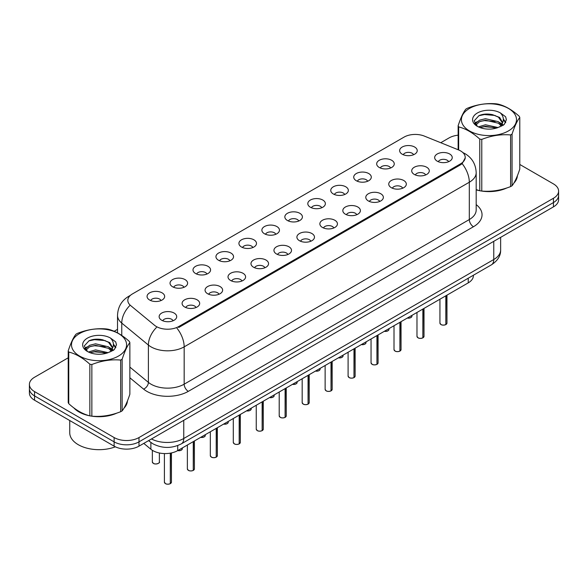 <?xml version="1.0" encoding="UTF-8"?>
<svg xmlns="http://www.w3.org/2000/svg" width="588" height="588" viewBox="0 0 588 588"><rect width="100%" height="100%" fill="white"/><g stroke="black" fill="none" stroke-linecap="round" stroke-linejoin="round"><path stroke-width="0.88" d="M379.253 167.462A8.791 5.079 180 0 1 377.511 166.029A8.791 5.079 180 0 1 380.421 159.715A8.791 5.079 180 0 1 391.689 160.281A8.791 5.079 180 0 1 393.431 166.029A8.791 5.079 180 0 1 379.253 167.462M390.616 167.992A5.277 3.043 0 0 0 389.197 166.507A5.277 3.043 0 0 0 384.001 165.735A5.277 3.043 0 0 0 380.326 167.992M356.291 180.722A8.791 5.079 180 0 1 354.549 179.281A8.791 5.079 180 0 1 357.46 172.975A8.791 5.079 180 0 1 368.727 173.541A8.791 5.079 180 0 1 370.469 179.281A8.791 5.079 180 0 1 356.291 180.722M367.654 181.244A5.277 3.043 0 0 0 366.243 179.759A5.277 3.043 0 0 0 361.039 178.987A5.277 3.043 0 0 0 357.364 181.244M333.33 193.974A8.791 5.079 180 0 1 331.588 192.541A8.791 5.079 180 0 1 334.499 186.227A8.791 5.079 180 0 1 345.766 186.793A8.791 5.079 180 0 1 347.508 192.541A8.791 5.079 180 0 1 333.33 193.974M344.693 194.503A5.277 3.043 0 0 0 343.282 193.018A5.277 3.043 0 0 0 338.085 192.247A5.277 3.043 0 0 0 334.403 194.503M310.368 207.233A8.791 5.079 180 0 1 308.626 205.793A8.791 5.079 180 0 1 311.537 199.486A8.791 5.079 180 0 1 322.805 200.052A8.791 5.079 180 0 1 324.547 205.793A8.791 5.079 180 0 1 310.368 207.233M321.732 207.755A5.277 3.043 0 0 0 320.32 206.278A5.277 3.043 0 0 0 315.124 205.506A5.277 3.043 0 0 0 311.442 207.755M287.407 220.485A8.791 5.079 180 0 1 285.665 219.052A8.791 5.079 180 0 1 288.576 212.746A8.791 5.079 180 0 1 299.843 213.312A8.791 5.079 180 0 1 301.585 219.052A8.791 5.079 180 0 1 287.407 220.485M298.77 221.014A5.277 3.043 0 0 0 297.359 219.53A5.277 3.043 0 0 0 292.163 218.758A5.277 3.043 0 0 0 288.48 221.014M264.446 233.745A8.791 5.079 180 0 1 262.704 232.311A8.791 5.079 180 0 1 265.614 225.998A8.791 5.079 180 0 1 276.882 226.564A8.791 5.079 180 0 1 278.631 232.311A8.791 5.079 180 0 1 264.446 233.745M275.809 234.274A5.277 3.043 0 0 0 274.398 232.789A5.277 3.043 0 0 0 269.201 232.017A5.277 3.043 0 0 0 265.519 234.274M241.492 247.004A8.791 5.079 180 0 1 239.742 245.564A8.791 5.079 180 0 1 242.653 239.257A8.791 5.079 180 0 1 253.92 239.823A8.791 5.079 180 0 1 255.67 245.564A8.791 5.079 180 0 1 241.492 247.004M252.855 247.526A5.277 3.043 0 0 0 251.436 246.041A5.277 3.043 0 0 0 246.24 245.269A5.277 3.043 0 0 0 242.557 247.526M218.53 260.256A8.791 5.079 180 0 1 216.781 258.823A8.791 5.079 180 0 1 219.691 252.509A8.791 5.079 180 0 1 230.959 253.075A8.791 5.079 180 0 1 232.708 258.823A8.791 5.079 180 0 1 218.53 260.256M229.893 260.785A5.277 3.043 0 0 0 228.475 259.301A5.277 3.043 0 0 0 223.278 258.529A5.277 3.043 0 0 0 219.596 260.785M195.569 273.516A8.791 5.079 180 0 1 193.819 272.075A8.791 5.079 180 0 1 196.737 265.769A8.791 5.079 180 0 1 207.998 266.335A8.791 5.079 180 0 1 209.747 272.075A8.791 5.079 180 0 1 195.569 273.516M206.932 274.037A5.277 3.043 0 0 0 205.513 272.553A5.277 3.043 0 0 0 200.317 271.781A5.277 3.043 0 0 0 196.635 274.037M172.607 286.768A8.791 5.079 180 0 1 170.858 285.334A8.791 5.079 180 0 1 173.776 279.028A8.791 5.079 180 0 1 185.036 279.594A8.791 5.079 180 0 1 186.786 285.334A8.791 5.079 180 0 1 172.607 286.768M183.971 287.297A5.277 3.043 0 0 0 182.552 285.812A5.277 3.043 0 0 0 177.356 285.04A5.277 3.043 0 0 0 173.673 287.297M149.646 300.027A8.791 5.079 180 0 1 147.897 298.594A8.791 5.079 180 0 1 150.815 292.28A8.791 5.079 180 0 1 162.075 292.846A8.791 5.079 180 0 1 163.824 298.594A8.791 5.079 180 0 1 149.646 300.027M161.009 300.549A5.277 3.043 0 0 0 159.591 299.071A5.277 3.043 0 0 0 154.394 298.3A5.277 3.043 0 0 0 150.719 300.549M402.214 154.203A8.791 5.079 180 0 1 400.472 152.77A8.791 5.079 180 0 1 403.383 146.463A8.791 5.079 180 0 1 414.65 147.029A8.791 5.079 180 0 1 416.392 152.77A8.791 5.079 180 0 1 402.214 154.203M413.577 154.732A5.277 3.043 0 0 0 412.159 153.248A5.277 3.043 0 0 0 406.962 152.476A5.277 3.043 0 0 0 403.287 154.732M414.275 174.423A8.791 5.079 180 0 1 412.533 172.99A8.791 5.079 180 0 1 415.444 166.683A8.791 5.079 180 0 1 426.712 167.249A8.791 5.079 180 0 1 428.454 172.99A8.791 5.079 180 0 1 414.275 174.423M425.639 174.952A5.277 3.043 0 0 0 424.22 173.467A5.277 3.043 0 0 0 419.024 172.696A5.277 3.043 0 0 0 415.349 174.952M391.314 187.682A8.791 5.079 180 0 1 389.572 186.249A8.791 5.079 180 0 1 392.483 179.935A8.791 5.079 180 0 1 403.75 180.501A8.791 5.079 180 0 1 405.492 186.249A8.791 5.079 180 0 1 391.314 187.682M402.677 188.211A5.277 3.043 0 0 0 401.259 186.727A5.277 3.043 0 0 0 396.062 185.955A5.277 3.043 0 0 0 392.387 188.211M368.353 200.942A8.791 5.079 180 0 1 366.611 199.501A8.791 5.079 180 0 1 369.521 193.195A8.791 5.079 180 0 1 380.789 193.761A8.791 5.079 180 0 1 382.531 199.501A8.791 5.079 180 0 1 368.353 200.942M379.716 201.464A5.277 3.043 0 0 0 378.297 199.979A5.277 3.043 0 0 0 373.101 199.207A5.277 3.043 0 0 0 369.426 201.464M345.391 214.194A8.791 5.079 180 0 1 343.649 212.76A8.791 5.079 180 0 1 346.56 206.447A8.791 5.079 180 0 1 357.827 207.013A8.791 5.079 180 0 1 359.569 212.76A8.791 5.079 180 0 1 345.391 214.194M356.754 214.723A5.277 3.043 0 0 0 355.343 213.238A5.277 3.043 0 0 0 350.139 212.466A5.277 3.043 0 0 0 346.464 214.723M322.43 227.453A8.791 5.079 180 0 1 320.688 226.012A8.791 5.079 180 0 1 323.598 219.706A8.791 5.079 180 0 1 334.866 220.272A8.791 5.079 180 0 1 336.608 226.012A8.791 5.079 180 0 1 322.43 227.453M333.793 227.975A5.277 3.043 0 0 0 332.382 226.49A5.277 3.043 0 0 0 327.185 225.719A5.277 3.043 0 0 0 323.503 227.975M299.468 240.705A8.791 5.079 180 0 1 297.726 239.272A8.791 5.079 180 0 1 300.637 232.966A8.791 5.079 180 0 1 311.905 233.532A8.791 5.079 180 0 1 313.647 239.272A8.791 5.079 180 0 1 299.468 240.705M310.832 241.234A5.277 3.043 0 0 0 309.42 239.75A5.277 3.043 0 0 0 304.224 238.978A5.277 3.043 0 0 0 300.541 241.234M276.507 253.965A8.791 5.079 180 0 1 274.765 252.531A8.791 5.079 180 0 1 277.676 246.218A8.791 5.079 180 0 1 288.943 246.784A8.791 5.079 180 0 1 290.685 252.531A8.791 5.079 180 0 1 276.507 253.965M287.87 254.486A5.277 3.043 0 0 0 286.459 253.009A5.277 3.043 0 0 0 281.262 252.237A5.277 3.043 0 0 0 277.58 254.486M253.546 267.217A8.791 5.079 180 0 1 251.804 265.783A8.791 5.079 180 0 1 254.714 259.477A8.791 5.079 180 0 1 265.982 260.043A8.791 5.079 180 0 1 267.724 265.783A8.791 5.079 180 0 1 253.546 267.217M264.909 267.746A5.277 3.043 0 0 0 263.498 266.261A5.277 3.043 0 0 0 258.301 265.489A5.277 3.043 0 0 0 254.619 267.746M230.592 280.476A8.791 5.079 180 0 1 228.842 279.043A8.791 5.079 180 0 1 231.753 272.729A8.791 5.079 180 0 1 243.02 273.295A8.791 5.079 180 0 1 244.77 279.043A8.791 5.079 180 0 1 230.592 280.476M241.947 281.005A5.277 3.043 0 0 0 240.536 279.521A5.277 3.043 0 0 0 235.34 278.749A5.277 3.043 0 0 0 231.657 281.005M207.63 293.735A8.791 5.079 180 0 1 205.881 292.295A8.791 5.079 180 0 1 208.791 285.988A8.791 5.079 180 0 1 220.059 286.554A8.791 5.079 180 0 1 221.808 292.295A8.791 5.079 180 0 1 207.63 293.735M218.993 294.257A5.277 3.043 0 0 0 217.575 292.773A5.277 3.043 0 0 0 212.378 292.001A5.277 3.043 0 0 0 208.696 294.257M184.669 306.987A8.791 5.079 180 0 1 182.919 305.554A8.791 5.079 180 0 1 185.837 299.248A8.791 5.079 180 0 1 197.098 299.814A8.791 5.079 180 0 1 198.847 305.554A8.791 5.079 180 0 1 184.669 306.987M196.032 307.517A5.277 3.043 0 0 0 194.613 306.032A5.277 3.043 0 0 0 189.417 305.26A5.277 3.043 0 0 0 185.734 307.517M161.707 320.247A8.791 5.079 180 0 1 159.958 318.806A8.791 5.079 180 0 1 162.876 312.5A8.791 5.079 180 0 1 174.136 313.066A8.791 5.079 180 0 1 175.886 318.806A8.791 5.079 180 0 1 161.707 320.247M173.07 320.769A5.277 3.043 0 0 0 171.652 319.291A5.277 3.043 0 0 0 166.455 318.52A5.277 3.043 0 0 0 162.773 320.769M437.237 161.171A8.791 5.079 180 0 1 435.495 159.73A8.791 5.079 180 0 1 438.405 153.424A8.791 5.079 180 0 1 449.673 153.99A8.791 5.079 180 0 1 451.415 159.73A8.791 5.079 180 0 1 437.237 161.171M448.6 161.693A5.277 3.043 0 0 0 447.181 160.215A5.277 3.043 0 0 0 441.985 159.444A5.277 3.043 0 0 0 438.31 161.693M458.456 149.881A15.825 9.136 180 0 1 460.573 150.903A15.825 9.136 180 0 1 465.204 157.363A15.825 9.136 180 0 1 460.573 163.824L178.737 326.538A15.825 9.136 180 0 1 154.585 325.318L130.69 305.613A15.825 9.136 180 0 1 127.824 300.372A15.825 9.136 180 0 1 132.462 293.912L404.059 137.107A15.825 9.136 180 0 1 424.33 136.085L458.456 149.881M473.384 275.25L473.384 275.699A17.581 10.15 180 0 1 468.232 282.872L177.708 450.606A17.581 10.15 180 0 1 150.873 449.247L143.773 443.396M73.787 407.844A28.43 16.413 0 0 0 78.939 411.916A28.43 16.413 0 0 0 89.53 415.775M465.248 157.841L462.146 163.64L460.61 164.75L178.781 327.465M68.215 357.805L34.552 377.246A17.581 10.15 0 0 0 29.4 384.42L29.4 393.034A17.581 10.15 0 0 0 34.552 400.215L114.123 446.16L114.123 441.853A17.581 10.15 0 0 0 138.996 441.853L553.448 202.566A17.581 10.15 0 0 0 558.6 195.385A17.581 10.15 0 0 1 553.448 202.566L138.996 441.853A17.581 10.15 0 0 1 114.123 441.853L34.552 395.908L114.123 441.853L114.123 437.545A17.581 10.15 0 0 0 138.996 437.545L553.448 198.259A17.581 10.15 0 0 0 558.6 191.078A17.581 10.15 0 0 0 553.448 183.904L519.785 164.464M29.4 388.727A17.581 10.15 0 0 0 34.552 395.908A17.581 10.15 0 0 1 29.4 388.727M476.184 189.851A28.43 16.413 0 0 0 479.448 190.659M480.8 190.916A28.43 16.413 0 0 0 506.871 187.939M513.853 183.118A28.43 16.413 0 0 0 517.366 175.819M90.883 416.032A28.43 16.413 0 0 0 116.946 413.055M123.936 408.234A28.43 16.413 0 0 0 127.449 400.942M458.133 135.167A17.581 10.15 0 0 0 449.004 137.959L440.757 142.722M117.519 329.346L114.182 331.272M100.21 339.335L99.732 339.614M29.4 384.42A17.581 10.15 0 0 0 34.552 391.601L114.123 437.545M127.273 402.221A28.43 16.413 0 0 0 127.177 401.788M517.19 177.106A28.43 16.413 0 0 0 517.095 176.672M114.123 446.16A17.581 10.15 0 0 0 138.996 446.16L553.448 206.873A17.581 10.15 0 0 0 558.6 199.692L558.6 191.078M445.829 324.569L445.807 324.62C443.72 325.296 442.11 325.274 440.993 324.561L439.934 323.069A3.513 2.029 0 0 0 440.963 324.51A3.513 2.029 0 0 0 445.829 324.569L445.829 295.808M445.807 324.62L445.748 324.613A3.403 1.962 180 0 1 441.051 324.554M445.829 324.422L446.049 295.683M422.868 337.828L422.845 337.88C420.758 338.548 419.148 338.534 418.031 337.821L416.973 336.329A3.513 2.029 0 0 0 418.002 337.762A3.513 2.029 0 0 0 422.868 337.828L422.868 309.067M422.845 337.88L422.787 337.872A3.403 1.962 180 0 1 418.09 337.813M422.868 337.681L423.088 308.943M399.906 351.08L399.884 351.132C397.797 351.808 396.187 351.786 395.07 351.073L394.011 349.581A3.513 2.029 0 0 0 395.048 351.021A3.513 2.029 0 0 0 399.906 351.08L399.906 322.32M399.884 351.132L399.825 351.124A3.403 1.962 180 0 1 395.129 351.065M399.906 350.933L400.127 322.195M376.945 364.339L376.923 364.391C374.835 365.067 373.226 365.045 372.108 364.332L371.05 362.84A3.513 2.029 0 0 0 372.086 364.273A3.513 2.029 0 0 0 376.945 364.339L376.945 335.579M376.923 364.391L376.864 364.384A3.403 1.962 180 0 1 372.167 364.325M376.945 364.192L377.165 335.454M353.983 377.592L353.961 377.65C351.874 378.319 350.272 378.297 349.147 377.584L348.096 376.099A3.513 2.029 0 0 0 349.125 377.533A3.513 2.029 0 0 0 353.983 377.592L353.983 348.831M353.961 377.65L353.902 377.643A3.403 1.962 180 0 1 349.206 377.577M353.983 377.452L354.204 348.706M476.184 189.667A28.136 16.244 0 0 0 476.574 189.777M484.152 191.196A28.136 16.244 0 0 0 504.996 188.542M514.493 182.015A28.136 16.244 0 0 0 516.948 176.856M74.97 408.719A28.136 16.244 0 0 0 79.145 411.798A28.136 16.244 0 0 0 86.649 414.893M94.234 416.311A28.136 16.244 0 0 0 115.072 413.658M124.575 407.131A28.136 16.244 0 0 0 127.03 401.971M69.737 420.53L69.737 432.761A29.304 16.92 0 0 0 78.314 444.719A29.304 16.92 0 0 0 115.366 446.806M469.481 108.435A27.548 15.905 -0 0 0 469.481 130.926A27.548 15.905 -0 0 0 508.436 130.926A27.548 15.905 -0 0 0 508.436 108.435A27.548 15.905 -0 0 0 469.481 108.435M476.184 189.637L479.771 190.747A31.649 18.272 -0 0 0 481.778 191.056C491.34 191.894 500.947 190.402 510.597 186.594A31.649 18.272 -0 0 0 511.34 186.183A31.649 18.272 -0 0 0 512.06 185.749C514.625 182.545 517.197 176.995 519.785 169.109L519.785 117.46A31.649 18.272 -0 0 0 519.248 116.306C512.199 109.919 505.165 105.855 498.146 104.127A31.649 18.272 -0 0 0 496.147 103.811C486.496 102.988 476.89 104.48 467.328 108.273A31.649 18.272 -0 0 0 466.578 108.692A31.649 18.272 -0 0 0 465.858 109.118C463.27 112.374 460.698 117.916 458.133 125.758A31.649 18.272 -0 0 0 458.669 126.92L458.669 149.969M479.771 190.747L479.771 139.099C472.723 132.712 465.689 128.647 458.669 126.92M479.771 139.099A31.649 18.272 -0 0 0 481.778 139.407L481.778 191.056M510.597 186.594L510.597 134.946C501.027 134.115 491.421 135.6 481.778 139.407M510.597 134.946A31.649 18.272 -0 0 0 511.34 134.534A31.649 18.272 -0 0 0 512.06 134.101L512.06 185.749M498.08 127.552L485.49 124.774L478.353 126.883M496.323 128.125L485.49 126.288L479.955 127.574M501.52 124.891L498.433 121.709L485.49 118.695L479.485 120.187L476.015 123.149L475.567 124.759M501.027 125.648L498.433 123.23L485.49 120.209L479.485 121.709L475.839 125.053M499.844 126.964L501.902 124.112L502.358 122.106L499.66 117.453L492.31 114.616C487.298 113.594 482.836 113.947 478.933 115.682L474.215 120.827L477.382 126.332A16.376 9.452 -0 0 0 497.852 127.618L504.239 124.516L506.386 119.68L505.651 116.784L500.285 112.852A16.376 9.452 -0 0 0 477.382 112.992A16.376 9.452 -0 0 0 477.382 126.361M501.652 126.17L502.358 123.311M502.321 122.708L498.433 117.152L492.663 114.682M500.285 112.852C503.695 116.314 504.239 120.07 501.902 124.105M458.133 149.749L458.133 125.758M519.785 117.46C517.22 120.672 514.647 126.214 512.06 134.101M495.118 127.618L484.453 126.699L480.205 127.471M502.916 125.457L502.167 124.854M501.711 124.531L500.954 124.031M495.118 121.54L484.453 120.621L480.205 121.4M476.096 123.002L474.847 123.774M505.577 122.708L503.335 119.754M495.162 115.476L484.453 114.55L478.742 115.77M506.386 119.827L505.651 116.784M503.401 125.141L502.299 124.2M501.976 123.958L499.352 122.385M477.133 121.723L474.567 123.215M505.761 122.348L503.328 118.989M79.564 333.55A27.548 15.905 -0 0 0 79.564 356.041A27.548 15.905 -0 0 0 118.519 356.041A27.548 15.905 -0 0 0 118.519 333.55A27.548 15.905 -0 0 0 79.564 333.55M76.66 333.808A31.649 18.272 -0 0 0 75.94 334.241C73.353 337.49 70.781 343.039 68.215 350.882A31.649 18.272 -0 0 0 68.752 352.036L68.752 403.684C75.764 410.049 82.798 414.114 89.854 415.863A31.649 18.272 -0 0 0 91.853 416.172C101.423 417.01 111.029 415.525 120.672 411.718A31.649 18.272 -0 0 0 121.422 411.299A31.649 18.272 -0 0 0 122.142 410.865C124.707 407.66 127.28 402.111 129.867 394.225L129.867 342.584A31.649 18.272 -0 0 0 129.331 341.422C122.275 335.035 115.241 330.978 108.229 329.243A31.649 18.272 -0 0 0 106.222 328.935C96.579 328.111 86.973 329.596 77.403 333.389A31.649 18.272 -0 0 0 76.66 333.808M89.854 415.863L89.854 364.215C82.798 357.827 75.764 353.77 68.752 352.036M89.854 364.215A31.649 18.272 -0 0 0 91.853 364.523L91.853 416.172M120.672 411.718L120.672 360.069C111.11 359.231 101.503 360.716 91.853 364.523M120.672 360.069A31.649 18.272 -0 0 0 121.422 359.65A31.649 18.272 -0 0 0 122.142 359.224L122.142 410.865M68.215 350.882L68.215 402.523A31.649 18.272 -0 0 0 68.752 403.684M108.155 352.675L95.572 349.889L88.435 351.999M106.399 353.241L95.572 351.411L90.037 352.697M111.595 350.014L108.515 346.824L95.572 343.811L89.567 345.31L86.098 348.265L85.642 349.882M111.103 350.771L108.515 348.346L95.572 345.332L89.567 346.824L85.914 350.176M109.927 352.08L111.985 349.235L112.44 347.229L109.743 342.576L102.393 339.739C97.38 338.717 92.919 339.07 89.008 340.797L84.297 345.942L87.465 351.448M111.735 351.286L112.44 348.434M112.396 347.824L108.515 342.267L102.738 339.805M87.458 338.107A16.376 9.452 -0 0 0 87.458 351.484A16.376 9.452 -0 0 0 107.935 352.734L114.315 349.639L116.468 344.796L115.733 341.907L110.368 337.968A16.376 9.452 -0 0 0 87.458 338.107M110.368 337.968C113.778 341.437 114.315 345.185 111.985 349.228M129.867 342.584C127.302 345.788 124.729 351.337 122.142 359.224M105.201 352.734L94.528 351.822L90.28 352.594M112.992 350.58L112.249 349.978M111.793 349.647L111.029 349.147M105.201 346.655L94.528 345.744L90.28 346.516M86.179 348.118L84.929 348.89M115.66 347.831L113.411 344.877M105.245 340.592L94.528 339.666L88.817 340.886M116.468 344.943L115.733 341.907M113.484 350.257L112.382 349.316M112.051 349.074L109.427 347.501M87.215 346.846L84.643 348.339M115.843 347.464L113.411 344.112M331.022 390.851L331 390.902C328.912 391.579 327.31 391.557 326.186 390.844L325.135 389.352A3.513 2.029 0 0 0 326.164 390.792A3.513 2.029 0 0 0 331.022 390.851L331.022 362.09M331 390.902L330.948 390.895A3.403 1.962 180 0 1 326.244 390.836M331.022 390.704L331.242 361.965M308.061 404.103L308.038 404.162C305.951 404.831 304.349 404.809 303.224 404.096L302.173 402.611A3.513 2.029 0 0 0 303.202 404.044A3.513 2.029 0 0 0 308.061 404.103L308.061 375.35M308.038 404.162L307.987 404.154A3.403 1.962 180 0 1 303.283 404.096M308.061 403.963L308.281 375.225M285.099 417.362L285.077 417.414C282.99 418.09 281.387 418.068 280.263 417.355L279.212 415.863A3.513 2.029 0 0 0 280.241 417.304A3.513 2.029 0 0 0 285.099 417.362L285.099 388.602M285.077 417.414L285.026 417.406A3.403 1.962 180 0 1 280.322 417.348M285.099 417.215L285.32 388.477M262.145 430.622L262.116 430.673C260.028 431.342 258.426 431.327 257.301 430.614L256.25 429.122A3.513 2.029 0 0 0 257.279 430.556A3.513 2.029 0 0 0 262.145 430.622L262.145 401.861M262.116 430.673L262.064 430.666A3.403 1.962 180 0 1 257.36 430.607M262.145 430.475L262.358 401.736M239.184 443.874L239.154 443.933C237.067 444.601 235.465 444.579 234.34 443.866L233.289 442.382A3.513 2.029 0 0 0 234.318 443.815A3.513 2.029 0 0 0 239.184 443.874L239.184 415.113M239.154 443.933L239.103 443.918A3.403 1.962 180 0 1 234.399 443.859M239.184 443.734L239.397 414.988M216.222 457.133L216.193 457.185C214.106 457.861 212.503 457.839 211.379 457.126L210.328 455.634A3.513 2.029 0 0 0 211.357 457.067A3.513 2.029 0 0 0 216.222 457.133L216.222 428.373M216.193 457.185L216.141 457.177A3.403 1.962 180 0 1 211.437 457.119M216.222 456.986L216.435 428.248M193.261 470.385L193.231 470.444C191.144 471.113 189.542 471.091 188.417 470.378L187.366 468.893A3.513 2.029 0 0 0 188.395 470.326A3.513 2.029 0 0 0 193.261 470.385L193.261 441.625M193.231 470.444L193.18 470.437A3.403 1.962 180 0 1 188.476 470.378M193.261 470.246L193.474 441.5M170.299 483.645L170.277 483.696C168.183 484.372 166.58 484.35 165.463 483.637L164.405 482.145A3.513 2.029 0 0 0 165.434 483.586A3.513 2.029 0 0 0 170.299 483.645L170.299 453.157M170.277 483.696L170.219 483.689A3.403 1.962 180 0 1 165.522 483.63M170.299 483.498L170.513 453.12M178.737 326.538L178.737 327.487M460.573 163.824L460.573 164.772M468.232 278.227L468.232 282.872M150.873 442.448L150.873 449.247M177.708 445.572L177.708 450.606A3.513 2.029 0 0 0 182.339 448.673L182.082 449.46L180.509 450.496L177.657 450.636M476.184 204.617A29.304 16.92 180 0 1 473.458 226.733L188.314 391.358A5.858 3.381 60 0 1 184.169 384.185L469.312 219.552A23.446 13.539 0 0 0 476.184 209.982L476.184 172.651A23.446 13.539 180 0 1 469.312 182.229A20.514 11.841 -120 0 0 462.146 163.64M188.314 391.358A29.304 16.92 180 0 1 146.868 391.358A29.304 16.92 180 0 1 143.582 389.102L129.867 377.79M156.379 327.553A20.514 13.722 129.5 0 0 148.389 345.046L148.389 382.376A23.446 13.539 0 0 0 151.013 384.185A23.446 13.539 0 0 0 184.169 384.185L184.169 346.854A23.446 13.539 180 0 1 151.013 346.854A23.446 13.539 180 0 1 148.389 345.046L121.76 323.091A23.446 13.539 180 0 1 117.519 315.33L117.519 332.874M177.003 328.266A20.514 11.841 60 0 1 184.169 346.854L469.312 182.229L469.312 219.552A5.858 3.381 60 0 0 473.458 226.733M129.985 295.764A20.514 11.841 -120 0 0 128.632 296.367C121.62 300.578 117.916 306.899 117.519 315.33M129.669 305.686A20.514 13.722 129.5 0 0 121.76 323.091L121.76 335.439M138.996 437.545L138.996 446.16M553.448 198.259L553.448 206.873M34.552 391.601L34.552 400.215M129.867 367.103L148.389 382.376A5.858 3.918 -50.5 0 1 143.582 389.102M151.447 438.964A23.446 13.539 0 0 0 183.757 438.501L493.766 259.514A23.446 13.539 0 0 0 500.638 249.944C500.807 255.765 497.705 260.741 491.34 264.879L181.325 443.866A11.723 6.769 60 0 0 183.757 438.501L183.757 420.317M493.766 241.33L493.766 259.514A11.723 6.769 60 0 1 491.34 264.879M148.904 440.434A11.723 7.842 129.5 0 0 150.116 441.853L148.602 440.61M446.049 324.444A3.513 2.029 0 0 0 446.968 323.069L446.968 295.147M407.33 318.034A3.513 2.029 0 0 0 411.945 316.109L411.688 316.895L410.115 317.939L407.264 318.071M410.88 317.564A3.403 1.962 180 0 1 407.3 318.057M423.088 337.696A3.513 2.029 0 0 0 424.007 336.329L424.007 308.406M400.127 350.955A3.513 2.029 0 0 0 401.045 349.581L401.045 321.665M377.165 364.215A3.513 2.029 0 0 0 378.084 362.84L378.084 334.917M354.204 377.467A3.513 2.029 0 0 0 355.123 376.099L355.123 348.177M384.368 331.294A3.513 2.029 0 0 0 388.984 329.361L388.727 330.147L387.154 331.191L384.309 331.331M387.918 330.824A3.403 1.962 180 0 1 384.339 331.309M361.407 344.546A3.513 2.029 0 0 0 366.03 342.62L365.765 343.407L364.192 344.45L361.348 344.583A3.403 1.962 180 0 0 364.957 344.083M338.445 357.805A3.513 2.029 0 0 0 343.069 355.88L342.811 356.666L341.231 357.702L338.387 357.842M341.995 357.335A3.403 1.962 180 0 1 338.416 357.82M331.242 390.726A3.513 2.029 0 0 0 332.169 389.352L332.169 361.429M308.281 403.978A3.513 2.029 0 0 0 309.207 402.611L309.207 374.688M285.32 417.237A3.513 2.029 0 0 0 286.246 415.863L286.246 387.948M315.484 371.065A3.513 2.029 0 0 0 320.107 369.132L319.85 369.918L318.277 370.962L315.425 371.094M319.034 370.594A3.403 1.962 180 0 1 315.455 371.079M292.523 384.317A3.513 2.029 0 0 0 297.146 382.391L296.889 383.178L295.316 384.214L292.464 384.354M296.073 383.846A3.403 1.962 180 0 1 292.493 384.339M269.561 397.576A3.513 2.029 0 0 0 274.184 395.643L273.927 396.43L272.354 397.473L269.502 397.613M273.111 397.106A3.403 1.962 180 0 1 269.532 397.591M262.358 430.497A3.513 2.029 0 0 0 263.284 429.122L263.284 401.2M239.397 443.749A3.513 2.029 0 0 0 240.323 442.382L240.323 414.459M216.435 457.008A3.513 2.029 0 0 0 217.362 455.634L217.362 427.711M193.474 470.26A3.513 2.029 0 0 0 194.4 468.893L194.4 440.971M170.513 483.52A3.513 2.029 0 0 0 171.439 482.145L171.439 452.936M246.6 410.828A3.513 2.029 0 0 0 251.223 408.903L250.966 409.689L249.393 410.733L246.541 410.865A3.403 1.962 180 0 0 250.15 410.365M227.189 423.617A3.403 1.962 180 0 1 223.609 424.102A3.513 2.029 0 0 0 228.262 422.162L228.004 422.948L226.431 423.985L223.58 424.124M200.684 437.34A3.513 2.029 0 0 0 205.3 435.414L205.043 436.2L203.47 437.244L200.618 437.376M204.227 436.877A3.403 1.962 180 0 1 200.648 437.362M181.266 450.129A3.403 1.962 180 0 1 177.686 450.621M153.372 463.366A3.513 2.029 0 0 0 157.209 463.807A3.513 2.029 0 0 0 159.377 461.925C160.553 462.815 155.68 464.983 153.402 463.418L152.343 461.925A3.513 2.029 0 0 0 153.372 463.366M158.304 463.388A3.403 1.962 180 0 1 153.461 463.41M465.204 157.363L465.204 158.503M476.184 172.651C475.788 164.221 472.083 157.907 465.064 153.696L462.844 152.564M130.521 295.272L128.632 296.367M181.325 443.866C171.894 448.607 162.457 448.607 153.027 443.866L150.116 441.853M500.638 249.944L500.638 237.368M439.934 323.069L439.934 299.211M446.968 323.069L446.02 324.495M411.945 316.109L411.945 315.366M416.973 336.329L416.973 312.463M424.007 336.329L423.059 337.755M394.011 349.581L394.011 325.723M401.045 349.581L400.097 351.007M371.05 362.84L371.05 338.982M378.084 362.84L377.136 364.266M348.096 376.099L348.096 352.234M355.123 376.099L354.182 377.525M388.984 329.361L388.984 328.626M366.03 342.62L366.03 341.885M343.069 355.88L343.069 355.137M517.095 177.539L517.095 176.496M127.177 402.662L127.177 401.611M325.135 389.352L325.135 365.493M332.169 389.352L331.22 390.777M302.173 402.611L302.173 378.745M309.207 402.611L308.259 404.037M279.212 415.863L279.212 392.005M286.246 415.863L285.298 417.289M320.107 369.132L320.107 368.397M297.146 382.391L297.146 381.649M274.184 395.643L274.184 394.908M256.25 429.122L256.25 405.264M263.284 429.122L262.336 430.548M233.289 442.382L233.289 418.516M240.323 442.382L239.375 443.8M210.328 455.634L210.328 431.776M217.362 455.634L216.413 457.06M187.366 468.893L187.366 445.028M194.4 468.893L193.452 470.319M164.405 482.145L164.405 453.569M171.439 482.145L170.491 483.571M251.223 408.903L251.223 408.16M228.262 422.162L228.262 421.42M205.3 435.414L205.3 434.679M182.339 448.673L182.339 447.931M159.377 461.925L159.377 452.988M152.343 461.925L152.343 450.305"/></g></svg>
